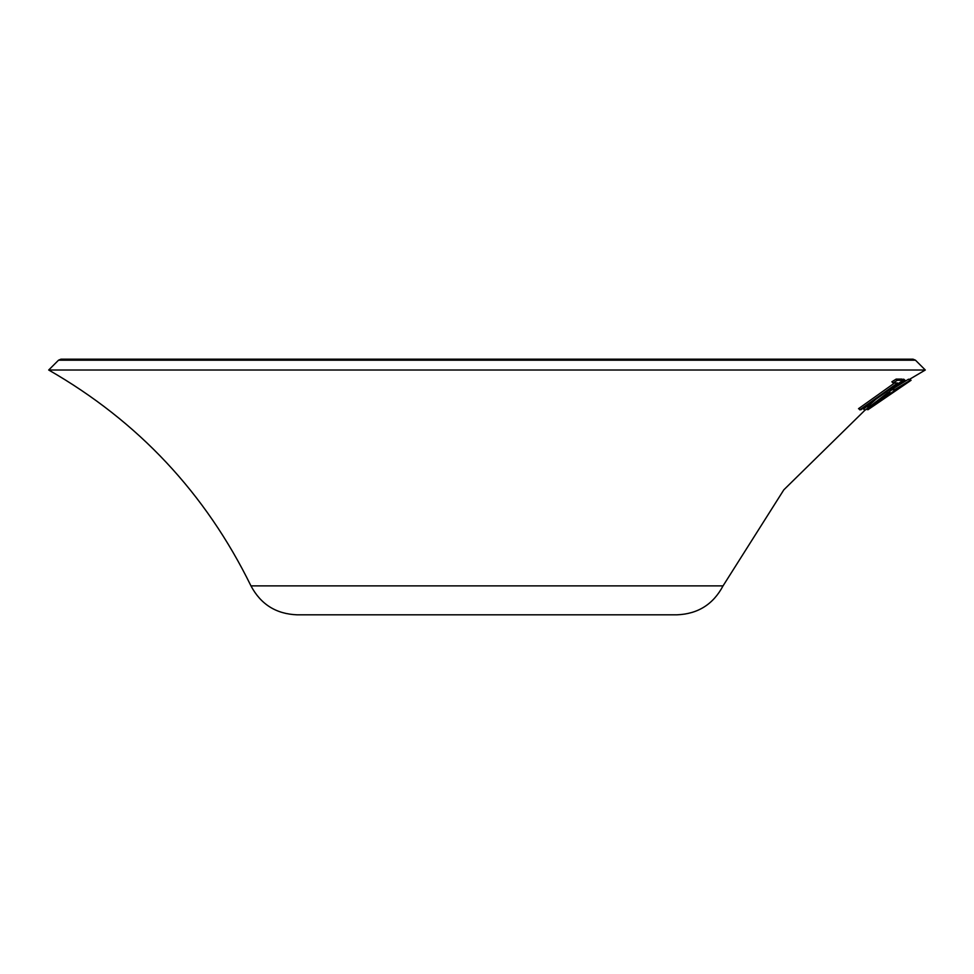 <?xml version="1.0" encoding="UTF-8"?>
<svg xmlns="http://www.w3.org/2000/svg" width="974" height="974" viewBox="0 0 974 974"><rect width="100%" height="100%" fill="white"/><g stroke="black" fill="none" stroke-linecap="round" stroke-linejoin="round"><path stroke-width="1.46" d="M48.7 370.01L58.537 360.185L915.463 360.185L925.3 370.01L48.7 370.01C138.138 421.34 205.563 493.294 250.963 585.885C260.776 604.33 276.129 613.985 297.021 614.813L676.979 614.813C697.871 613.985 713.224 604.33 723.037 585.885L250.963 585.885M894.899 387.542L908.559 379.19L910.386 380.225L864.985 410.188L904.359 380.335L891.709 389.831L894.412 389.795L910.386 380.225M902.374 379.665L903.896 379.263L905.138 380.42M864.827 410.2L863.573 409.031L885.159 391.95M909.46 379.361L911.08 380.286L867.846 409.786L866.775 408.897M859.738 409.847L897.638 382.989L893.109 382.952L897.371 380.286L903.02 380.262L860.858 409.798L858.496 408.69L894.558 383.001M893.109 382.952L891.867 381.796L896.129 379.117L901.766 379.093L903.02 380.262M867.481 406.828L877.793 397.562M865.082 410.115L866.97 409.08M900.974 386.654L868.224 409.506L867.225 408.569M899.331 387.725L911.08 380.286M867.286 408.52L868.163 409.336M866.836 408.849L867.846 409.786M887.838 392.668L873.629 403.577L889.98 392.632L887.838 392.668M908.559 379.19L909.801 380.359M893.255 388.711L894.412 389.795M903.105 379.166L904.359 380.335M896.129 379.117L897.371 380.286M58.537 360.185L60.948 359.187L913.052 359.187L915.463 360.185M925.3 370.01L908.9 379.69M723.037 585.885L783.827 489.825L864.961 410.188"/></g></svg>
